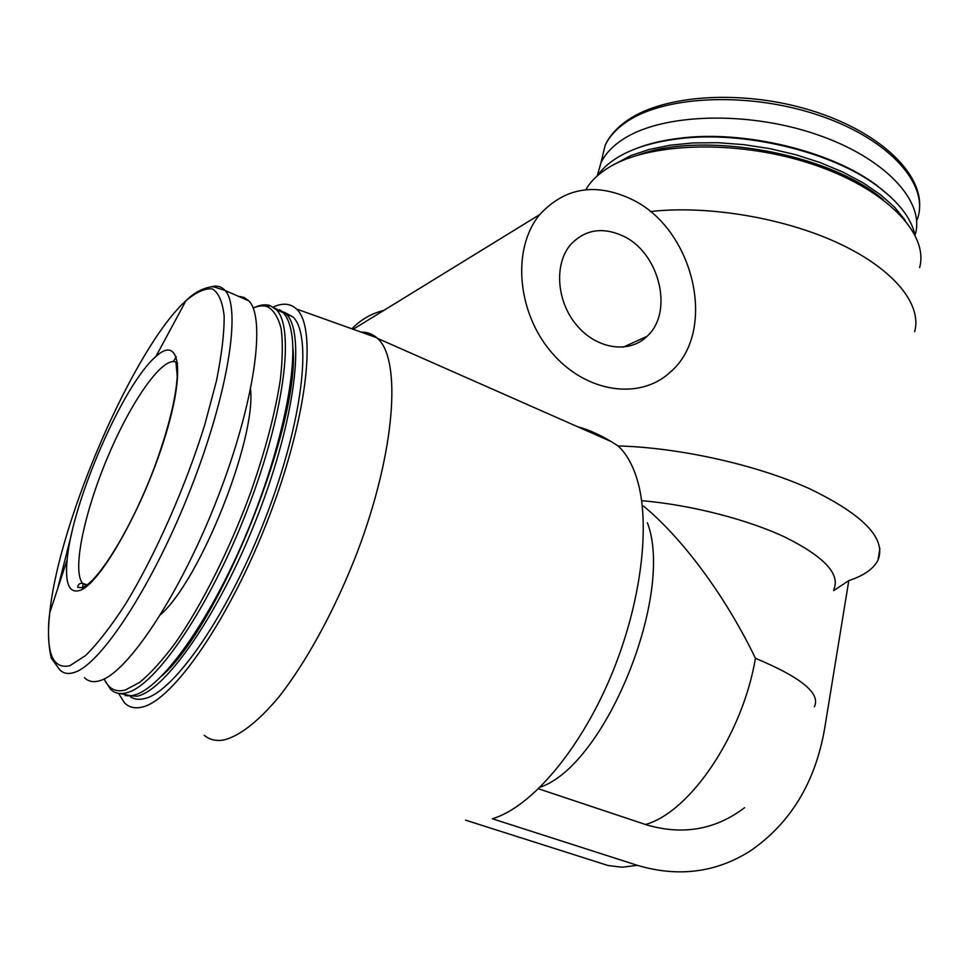 <?xml version="1.0" encoding="UTF-8"?>
<svg xmlns="http://www.w3.org/2000/svg" width="969" height="969" viewBox="0 0 969 969"><rect width="100%" height="100%" fill="white"/><g stroke="black" fill="none" stroke-linecap="round" stroke-linejoin="round"><path stroke-width="1.45" d="M650.26 211.569C707.443 204.98 784.224 217.759 839.287 243.594C894.423 269.467 922.209 304.738 914.639 331.761M465.556 820.149L607.987 865.499L622.146 867.219L637.408 865.341L492.373 818.769C530.673 807.419 579.087 751.375 610.276 677.682C641.502 604.014 651.035 523.405 636.803 478.395C632.321 464.151 626.083 453.335 618.101 445.934L611.015 441.476C599.121 434.391 588.013 429.485 577.694 426.772M618.101 445.934C679.62 447.593 756.716 464.805 809.721 488.8C863.658 514.939 886.417 538.691 878.035 560.034C873.663 568.791 863.912 575.647 848.808 580.613L824.655 728.458C815.304 782.564 790.389 823.48 749.933 851.182C715.679 872.694 678.167 877.417 637.408 865.341M204.217 735.314C209.51 739.722 215.978 741.297 223.645 740.025C239.113 736.331 258.093 721.82 278.793 697.05C306.652 661.754 335.468 608.835 357.367 551.991C395.788 450.476 401.566 359.002 377.438 338.338L376.711 337.684C372.253 333.869 367.106 332.028 361.255 332.161M513.727 398.538L611.015 441.476M538.546 788.802L645.463 824.498C682.091 835.593 715.146 829.985 744.616 807.661M642.12 500.707C691.139 504.97 747.511 519.42 785.58 537.42C824.219 556.787 840.329 574.06 833.885 589.237M645.463 824.498C690.122 812.167 742.654 734.647 755.432 658.302C725.708 596.419 682.467 538.146 643.368 505.975M848.808 580.613L833.655 590.606M540.193 787.191C605.916 764.904 674.751 593.767 647.353 522.691M118.557 693.368L124.541 702.876C129.034 707.37 134.836 708.787 141.934 707.128C172.966 700.962 230.489 617.786 269.055 516.78C307.815 415.822 317.033 326.953 296.429 308.99C290.373 303.358 282.609 302.716 273.161 307.052M130.573 696.929C134.461 699.388 139.136 699.933 144.587 698.564C174.408 692.217 229.144 612.88 266.015 516.659C303.067 420.485 312.357 335.056 293.001 316.96L284.208 312.2M125.243 695.609L137.283 696.202C166.825 689.734 221.441 610.167 258.444 513.776C295.618 417.421 305.259 331.967 286.194 313.98L279.472 309.741M161.859 675.95C220.835 624.109 301.407 419.383 292.808 346.854M120.132 693.538L130.924 695.754L133.988 695.136C160.672 688.826 207.766 624.315 244.309 538.812C280.937 453.395 299.251 365.277 290.809 329.351C289.125 321.805 286.57 316.233 283.118 312.636L274.409 307.936M105.052 680.722L110.587 689.334C114.742 693.344 120.095 694.482 126.648 692.762C155.791 686.125 210.212 606.206 247.41 509.561C284.789 412.964 294.927 327.474 276.274 309.644L270.097 305.586C265.567 304.109 260.346 304.75 254.435 307.524M104.24 678.906L104.616 679.729C108.928 689.007 115.82 692.435 125.28 690.025L139.73 682.346C150.679 673.261 162.574 660.119 175.401 642.907C201.516 605.468 229.108 550.707 250.014 494.311C265.155 451.36 275.281 413.036 280.38 379.339C282.669 358.845 282.912 341.887 281.107 328.467C278.212 317.287 273.646 310.019 267.408 306.676C263.253 305.296 258.493 305.756 253.127 308.045M160.527 614.746C200.462 579.595 256.046 439.454 250.559 389.393M84.424 677.646C88.288 681.558 93.351 682.588 99.625 680.759C127.339 673.612 180.416 593.876 217.528 498.078C254.823 402.329 266.148 318.026 248.851 300.862L244.103 297.386L238.459 296.32M176.31 356.798L173.318 361.51M83.273 583.568L82.413 587.638M80.887 590.048C101.479 581.775 143.497 506.714 164.585 438.376C186 369.904 179.653 334.511 155.839 356.58C123.584 383.785 72.166 501.603 67.115 559.888C64.814 584.246 69.405 594.3 80.887 590.048M585.833 189.742L586.693 188.277C591.284 180.743 598.37 173.996 607.926 168.025C647.982 142.455 736.125 139.209 810.508 163.591C885.072 187.804 929.247 233.432 919.605 267.589M639.043 154.749C704.172 130.742 830.239 153.49 883.389 199.82M611.73 165.796L630.795 155.585L649.109 149.492L670.1 145.217L693.295 142.915L718.126 142.709L743.95 144.647L770.052 148.681L795.706 154.713L820.234 162.598L842.933 172.094L863.222 182.911L880.603 194.757L894.666 207.293L905.155 220.181M597.51 175.668C601.979 169.127 608.411 163.216 616.805 157.959C632.2 148.402 652.67 142.019 678.239 138.809C742.823 130.258 831.572 151.406 877.72 186.327C898.832 202.133 911.223 218.255 914.893 234.704M633.617 149.565C646.577 144.175 661.827 140.408 679.354 138.264C743.235 129.81 830.942 150.704 876.594 185.261L890.62 196.913M597.219 175.922L600.962 162.792C605.213 153.865 612.711 145.931 623.491 138.991C661.948 113.809 745.682 110.454 815.401 134.049C885.303 157.475 925.71 201.843 915.063 235.055M631.667 199.311C694.446 229.047 718.053 331.834 670.1 372.278C639.613 400.681 585.276 392.748 551.143 351.941C516.683 311.509 511.923 247.943 539.794 214.537C564.927 187.465 595.56 182.39 631.667 199.311M623.212 236.073C659.635 252.836 674 312.297 647.038 336.328C629.16 354.012 596.625 349.324 576.579 325.087C556.315 301.093 553.905 263.459 571.007 244.176C585.349 229.423 602.754 226.722 623.212 236.073M351.88 328.806C360.843 319.552 371.466 313.435 383.772 310.443M755.432 658.302C801.29 677.404 820.925 693.562 814.335 706.752M67.115 559.888L49.722 612.941C45.531 652.137 52.278 669.724 69.938 665.679L85.551 655.553C97.76 643.489 111.156 626.204 125.74 603.723C155.379 555.031 185.66 486.45 204.871 424.41L216.402 381.096C221.683 354.993 224.275 333.312 224.154 316.064C222.543 301.795 218.631 292.759 212.417 288.956C205.101 288.132 196.295 292.032 185.987 300.681C134.582 346.938 59.121 519.844 49.722 612.941C46.294 638.353 51.103 659.538 51.817 658.859L59.606 669.615C63.227 673.455 68.06 674.412 74.116 672.486C100.849 664.928 153.453 584.355 191.038 487.976C228.793 391.633 241.342 307.246 225.05 290.47C221.295 286.267 216.414 285.128 210.406 287.042M71.512 534.04L57.631 588.813M601.095 162.247L605.14 145.362C609.404 136.302 616.926 128.223 627.682 121.149C666.575 95.132 751.641 91.716 821.409 116.183C891.371 140.457 930.083 186.133 917.146 219.697M177.666 363.121L175.498 361.861M175.401 361.825C161.46 357.549 130.5 402.547 107.414 457.768C84.182 512.867 71.876 571.238 82.668 583.362L86.277 585.47M878.035 560.034L879.864 548.43M513.74 398.525L377.438 338.338M296.429 308.99L376.711 337.684M293.001 316.96L286.194 313.98M283.118 312.636L276.274 309.644M104.616 679.729L105.718 682.261M267.408 306.676L270.097 305.586M248.851 300.862L225.05 290.47L214.101 286.981C214.028 286.182 199.687 286.86 185.987 300.681L155.839 356.58M586.693 188.277L586.221 189.706M679.354 138.264L678.239 138.809M876.594 185.261L877.72 186.327M600.962 162.792L605.14 145.362C609.549 135.684 617.326 127.109 628.445 119.647C665.667 94.502 742.69 89.657 809.963 110.078C877.284 130.452 921.798 171.731 919.593 207.075M539.794 214.537L353.152 329.266M647.038 336.328L623.2 347.181M87.077 584.888L82.668 583.362C79.749 583.011 78.077 584.307 77.677 587.238L82.002 587.783C98.741 582.103 133.867 523.999 156.142 462.637C168.885 426.663 175.922 397.896 177.254 376.323L175.97 362.697M628.518 346.345L628.917 344.576"/></g></svg>
